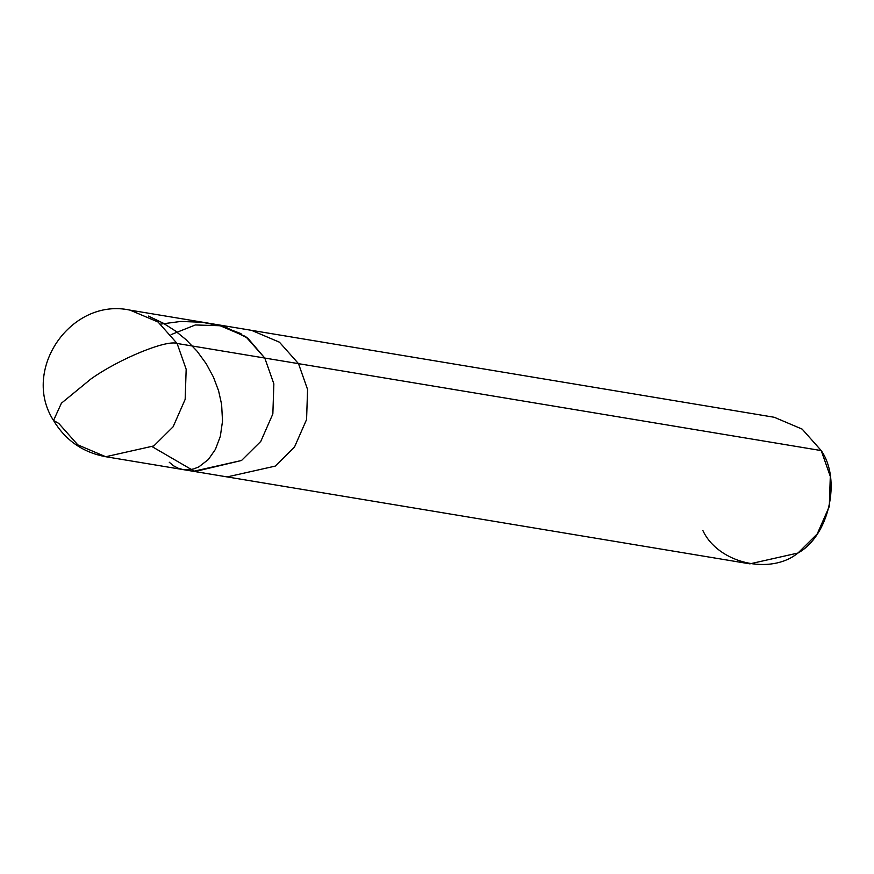 <?xml version="1.0" encoding="UTF-8"?>
<svg xmlns="http://www.w3.org/2000/svg" width="874" height="874" viewBox="0 0 874 874"><rect width="100%" height="100%" fill="white"/><g stroke="black" fill="none" stroke-linecap="round" stroke-linejoin="round"><path stroke-width="1.31" d="M152.437 446.833L194.935 471.545L241.53 460.489L260.791 441.392L272.852 413.937L273.857 383.861L264.789 358.056L177.105 343.471C166.399 339.473 119.017 358.985 90.951 378.955L61.42 403.187L53.522 420.481L58.755 423.409L77.819 444.877L105.743 456.731L153.846 445.915L173.107 426.807L185.168 399.352L186.173 369.276L177.105 343.471L158.041 322.003L130.117 310.15L158.041 322.003L177.105 343.471L186.173 369.276L185.168 399.352L173.107 426.807L153.846 445.915L105.743 456.731L193.427 471.315L241.53 460.489L260.791 441.392L272.852 413.937L273.857 383.861L264.789 358.056L247.768 338.151L222.979 325.816L195.35 324.964L171.096 334.622L195.35 324.964L222.979 325.816L247.768 338.151L264.789 358.056L273.857 383.861L272.852 413.937L260.791 441.392L241.53 460.489L193.427 471.315L227.142 476.92L275.255 466.104L294.516 447.007L306.577 419.542L307.572 389.465L298.504 363.66L264.789 358.056L245.725 336.588L217.801 324.735L245.725 336.588L264.789 358.056L273.857 383.861L272.852 413.937L260.791 441.392L241.53 460.489L194.935 471.545L152.437 446.833M53.522 420.481L61.42 403.187L90.951 378.955C119.017 358.985 166.399 339.473 177.105 343.471L298.504 363.66L279.44 342.193L251.526 330.339L279.44 342.193L298.504 363.66L307.572 389.465L306.577 419.542L294.516 447.007L275.255 466.104L227.142 476.92L749.87 563.85L797.984 553.024L817.234 533.927L829.306 506.472L830.3 476.396L821.232 450.591L298.504 363.66L821.232 450.591L802.168 429.123L774.244 417.269L130.117 310.15C71.242 297.193 20.801 369.778 53.522 420.481C65.506 440.365 82.921 452.448 105.743 456.731M702.882 530.529C718.013 563.217 770.311 575.595 797.984 553.024C828.858 536.046 841.651 479.717 821.232 450.591M160.729 324.09L180.667 321.457L202.167 322.244L220.936 326.035L241.006 333.628M148.318 316.06L163.318 323.216L175.215 330.831L186.031 339.647L197.087 351.206L206.275 363.824L213.464 377.153L218.587 390.798L221.614 404.389L222.52 421.137L220.324 436.355L215.43 449.345L208.383 459.495L198.824 466.891L193.657 468.945L188.413 469.851L183.223 469.611L178.209 468.246L173.511 465.776L169.25 462.248"/></g></svg>
